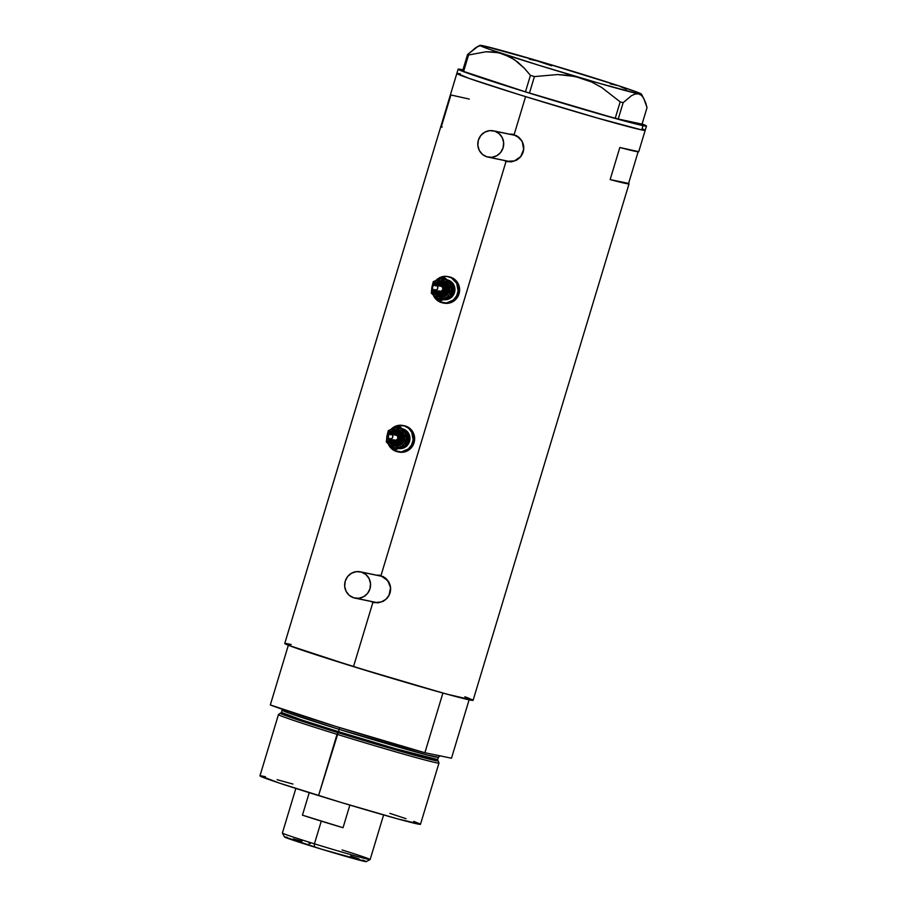 <?xml version="1.0" encoding="UTF-8"?>
<svg xmlns="http://www.w3.org/2000/svg" width="907" height="907" viewBox="0 0 907 907"><rect width="100%" height="100%" fill="white"/><g stroke="black" fill="none" stroke-linecap="round" stroke-linejoin="round"><path stroke-width="1.36" d="M506.911 160.958L489.202 157.296L506.911 160.958M512.172 134.78L514.666 135.279A13.412 12.936 -78.3 0 0 513.509 134.984L493.453 130.835A13.412 12.936 101.7 0 1 494.621 131.13L514.666 135.279L519.099 137.717L522.273 141.741L523.668 149.36L520.731 156.56L514.439 160.913L508.011 161.242M488.023 157.104L508.067 161.253A13.412 12.936 -78.3 0 0 523.316 151.344A13.412 12.936 -78.3 0 0 514.666 135.279L494.621 131.13A13.412 12.936 101.7 0 1 503.272 147.195A13.412 12.936 101.7 0 1 486.866 156.809A13.412 12.936 101.7 0 1 478.204 140.744A13.412 12.936 101.7 0 1 493.453 130.835M373.775 601.942L356.066 598.28L376.258 602.441L381.291 601.908L385.77 599.414L389.024 595.355L390.554 587.725L387.743 580.559L381.518 576.262A13.412 12.936 -78.3 0 0 380.362 575.968L360.317 571.818A13.412 12.936 101.7 0 1 361.474 572.124L381.518 576.262L361.474 572.124A13.412 12.936 101.7 0 1 370.135 588.189A13.412 12.936 101.7 0 1 353.719 597.792A13.412 12.936 101.7 0 1 345.068 581.738A13.412 12.936 101.7 0 1 360.317 571.818M513.623 134.44L508.929 134.111L516.593 135.642L522.194 141.367L523.758 146.583L523.226 152.025L520.663 156.832L516.468 160.278L511.333 161.865L506.752 161.491A13.968 13.48 -78.3 0 0 507.614 161.729M380.475 575.423L375.781 575.095L383.446 576.637L389.046 582.362L390.622 587.566L390.089 593.008L387.516 597.815L383.332 601.262L378.185 602.849L373.605 602.475A13.968 13.48 -78.3 0 0 374.478 602.713M525.595 96.63A98.375 2.392 -163.2 0 1 456.845 73.444A98.375 2.392 16.8 0 0 537.851 100.382A98.375 2.392 16.8 0 0 641.702 129.916L645.172 130.234L641.702 129.916L642.995 125.642A98.375 2.392 -163.2 0 1 539.132 96.108A98.375 2.392 -163.2 0 1 458.137 69.17A98.375 2.392 -163.2 0 1 461.629 69.567A98.375 2.392 -163.2 0 1 462.933 69.85L458.409 69.079L458.806 69.692L470.211 74.057L526.888 92.344L598.461 113.704L642.995 125.642L641.702 129.916A98.375 2.392 16.8 0 0 645.194 130.313A98.375 2.392 -163.2 0 1 525.595 96.63L514.133 134.599L525.595 96.63L597.169 117.989L641.702 129.916L597.169 117.989L525.595 96.63M504.371 160.494A13.968 13.48 -78.3 0 0 506.752 161.491L503.623 160.312L506.061 161.344L380.985 575.594L506.061 161.344L511.333 161.865L516.468 160.278L520.663 156.832L523.226 152.025L523.758 146.583L522.194 141.367L518.804 137.161L512.931 134.293M371.235 601.477A13.968 13.48 -78.3 0 0 373.605 602.475L370.487 601.296L372.913 602.339L353.503 666.634L372.913 602.339L378.185 602.849L383.332 601.262L387.516 597.815L390.089 593.008L390.622 587.566L389.046 582.362L385.668 578.156L379.784 575.276M458.137 69.17L450.382 94.85A98.375 2.392 16.8 0 0 450.836 95.246L441.142 127.343A98.375 2.392 -163.2 0 1 440.7 126.946L284.753 643.46A98.375 2.392 16.8 0 0 353.503 666.634A98.375 2.392 16.8 0 0 473.091 700.317L629.039 183.804A98.375 2.392 -163.2 0 1 610.139 179.586L619.832 147.49A98.375 2.392 16.8 0 0 638.732 151.707L638.279 151.31M440.7 126.946A98.375 2.392 -163.2 0 1 441.29 126.855M628.596 183.407L610.139 179.586L628.596 183.407L638.131 151.798L628.596 183.407A98.375 2.392 -163.2 0 1 629.039 183.804L610.139 179.586L619.832 147.49L638.732 151.684L646.487 126.039A98.375 2.392 -163.2 0 1 642.995 125.642L646.464 125.96L641.827 123.84M285.025 643.369L289.401 645.659L313.754 654.038L380.917 675.001L446.913 694.138L473.08 700.249M472.434 699.807L465.144 696.893M291.17 644.503L286.193 643.471M460.337 73.841L458.284 73.467L460.337 73.841M457.117 73.354L468.919 78.342L516.831 93.897L468.919 78.342L457.117 73.354M644.526 129.792L642.972 129.089L644.526 129.792M469.282 99.067L450.382 94.872L440.689 126.969L442.219 126.969M379.092 575.208L380.124 575.355A13.968 13.48 -78.3 0 0 376.666 575.208M371.178 601.443L373.605 602.475M379.035 575.764L381.518 576.262A13.412 12.936 -78.3 0 1 390.18 592.328A13.412 12.936 -78.3 0 1 374.931 602.237L354.886 598.098M512.24 134.225L513.271 134.372A13.968 13.48 -78.3 0 0 509.813 134.213M504.315 160.46L506.752 161.491M353.719 597.792L358.753 598.28L363.605 596.738L367.539 593.405L369.965 588.779L370.51 583.575L369.081 578.587L365.918 574.562L361.474 572.124L356.451 571.637L351.599 573.179L347.653 576.512L345.238 581.138L344.694 586.341L346.111 591.33L349.286 595.355L353.719 597.792M486.866 156.809L491.889 157.296L496.741 155.755L500.687 152.421L503.102 147.796L503.646 142.592L502.229 137.603L499.054 133.578L494.621 131.13L489.587 130.653L484.735 132.195L480.801 135.528L478.374 140.154L477.83 145.358L479.259 150.347L482.433 154.371L486.866 156.809M479.542 45.906L475.824 47.606L467.547 54.579L468.579 54.998L486.005 51.767L498.793 52.719L510.664 57.277L517.829 62.186L524.416 68.32L530.436 75.349L525.448 91.845L463.59 71.494L468.579 54.998L486.005 51.767L494.564 52.016L502.92 53.853L514.314 59.556L524.416 68.32L530.436 75.349L534.427 76.585L557.646 74.544L569.233 75.417L580.718 77.911L591.545 81.97L601.738 87.503L620.173 101.867L615.195 118.364L529.45 93.081L534.427 76.585L557.646 74.544L575.027 76.449L591.545 81.97L601.738 87.503L620.173 101.867L623.143 102.695L631.442 95.7L635.172 94.011L638.505 93.84L641.374 95.303L643.698 98.251L647.031 107.627L642.054 124.123L618.166 119.191L623.143 102.695L631.442 95.7L635.172 94.011L638.505 93.84A84.396 2.052 -163.2 0 1 580.718 77.911A84.396 2.052 -163.2 0 1 502.92 53.853A84.396 2.052 -163.2 0 1 479.95 45.35A84.396 2.052 -163.2 0 1 482.909 45.735A84.396 2.052 -163.2 0 1 540.697 61.665L529.393 59.204M626.352 89.215L618.495 85.723L610.275 83.898M551.683 65.814L535.085 60.236M477.728 46.574L467.547 54.579L462.57 71.075L525.448 91.845L615.195 118.364L642.054 124.123L647.031 107.627L645.557 102.446L641.498 94.124A84.396 2.052 -163.2 0 1 638.505 93.84L641.498 94.192L638.993 92.877L618.495 85.723A84.396 2.052 -163.2 0 1 641.498 94.124M485.755 47.187L481.277 45.622M484.406 46.257L480.483 45.838L490.279 49.59L538.894 65.281L600.298 83.603L638.505 93.84M540.697 61.665A84.396 2.052 -163.2 0 1 618.495 85.723L540.697 61.665L482.909 45.735M641.374 95.303L643.698 98.251M642.111 123.942A98.375 2.392 -163.2 0 1 646.487 126.039M623.143 102.695L618.166 119.191L615.195 118.364L620.173 101.867L623.143 102.695M468.579 54.998L463.59 71.494L462.57 71.075L467.547 54.579L468.579 54.998M534.427 76.585L529.45 93.081L525.448 91.845L530.436 75.349L534.427 76.585M280.365 713.197L278.483 714.546A83.841 2.041 16.8 0 0 337.053 734.319L337.948 732.641A82.435 2.007 -163.2 0 1 280.365 713.197A82.435 2.007 -163.2 0 1 280.66 713.151L280.716 713.151M440.212 755.803L438.376 757.311L426.007 754.692L339.161 729.364A81.607 1.984 -163.2 0 1 282.134 710.136L281.442 712.426A81.607 1.984 16.8 0 0 338.47 731.654L318.561 795.575A83.841 2.041 16.8 0 0 420.485 824.293L438.977 763.036A83.841 2.041 -163.2 0 1 337.053 734.319A83.841 2.041 -163.2 0 1 278.46 714.569L259.969 775.825A83.841 2.041 16.8 0 0 318.561 795.575L337.053 734.319A83.841 2.041 16.8 0 0 438.977 763.002L438.16 760.837A82.435 2.007 -163.2 0 0 437.934 760.633L428.217 758.876L398.207 750.622L337.948 732.641L338.47 731.654L395.645 748.74L437.684 759.601L437.888 760.599M438.16 760.837A82.435 2.007 -163.2 0 1 337.948 732.641L300.228 720.634L280.66 713.151L281.442 712.426L302.836 720.328L338.47 731.654A81.607 1.984 16.8 0 0 437.684 759.601L438.376 757.311A81.607 1.984 -163.2 0 1 339.161 729.364A2.233 0.59 107.2 0 0 339.445 727.55A2.233 0.59 -72.8 0 1 339.161 729.364L338.47 731.654L339.161 729.364L288.313 712.834L282.134 710.136L282.202 709.217M435.689 754.93L451.482 758.229L469.112 699.819L451.482 758.229L439.94 755.803M465.495 697.018L464.826 696.78A98.375 2.392 -163.2 0 1 469.509 698.537M442.911 693.039L353.503 666.634L288.347 645.24L270.32 704.943A98.375 2.392 16.8 0 0 424.884 752.731L442.911 693.039A98.375 2.392 -163.2 0 1 288.347 645.24L270.32 704.943L335.477 726.326L424.884 752.731L442.911 693.039M438.183 755.486L424.884 752.731L438.183 755.486M389.817 813.341L406.007 818.681M413.717 821.368L419.918 823.851M420.474 824.225L398.173 819.021L341.928 802.706L279.277 783.058L260.196 775.746M261.193 775.836L265.434 776.721M277.111 779.691L292.927 784.056M295.852 788.444L282.394 833.023A45.838 1.122 16.8 0 0 314.434 843.827A45.838 1.122 -163.2 0 1 282.406 833.057L284.492 836.957A42.697 1.043 16.8 0 0 314.332 846.991L314.434 843.827L321.282 821.141A45.838 1.122 -163.2 0 1 302.439 815.166L309.23 792.673L302.439 815.166L343.039 827.717A45.838 1.122 -163.2 0 1 321.282 821.141L314.434 843.827A45.838 1.122 16.8 0 0 370.147 859.519L383.604 814.939M349.864 805.087L343.039 827.717L302.439 815.166L343.039 827.717L349.864 805.087M350.624 856.038L358.866 858.759M362.8 860.119L365.963 861.389M366.235 861.582L322.223 849.406L284.605 836.889M285.115 836.934L287.281 837.376M293.222 838.896L301.94 841.311M308.924 843.317L310.126 843.657M342.098 849.961A45.838 1.122 -163.2 0 1 370.124 859.541A45.838 1.122 -163.2 0 1 314.434 843.827L314.332 846.991A42.697 1.043 16.8 0 0 366.224 861.627L370.124 859.541M438.274 285.422A3.911 3.775 101.7 0 1 442.718 285.66L443.704 284.855A5.034 4.852 -78.3 0 0 437.197 285.195A5.034 4.852 101.7 0 1 443.704 284.855L443.988 284.911A5.034 4.852 -78.3 0 0 441.743 283.857M441.392 283.812L443.704 284.855A5.034 4.852 101.7 0 1 439.566 293.675A5.034 4.852 101.7 0 1 437.469 292.644L437.866 291.725L439.895 292.576L442.049 292.122L444.056 289.061L443.648 286.827L442.106 285.24L439.963 284.809L437.922 285.682M436.267 285.002A6.145 5.93 101.7 0 1 444.691 284.05L446.652 282.428A8.378 8.084 101.7 0 1 447.661 294.208A8.378 8.084 101.7 0 1 436.256 295.421L436.686 294.514A7.267 7.007 -78.3 0 0 447.673 291.498A7.267 7.007 -78.3 0 0 435.383 284.832L432.73 286.306L432.503 288.437L433.365 289.775A2.789 2.698 101.7 0 1 435.666 284.877A2.789 2.698 101.7 0 1 436.834 285.444L442.026 286.521A2.789 2.698 -78.3 0 0 440.859 285.954L435.666 284.877M434.963 289.435L437.061 293.573L436.63 294.48L437.061 293.573A6.145 5.93 101.7 0 1 435.133 290.478M436.947 290.546L437.866 291.725L437.435 292.632A5.034 4.852 101.7 0 1 436.063 290.671M451.448 281.907A10.056 9.705 -78.3 0 0 447.502 279.912L452.774 283.301L454.532 286.748L454.872 290.648L453.738 294.401L451.301 297.439L447.933 299.31L443.829 299.673A10.056 9.705 -78.3 0 0 451.448 281.907L450.87 281.794L451.448 281.907M447.582 279.968A10.056 9.705 101.7 0 1 443.977 299.616M442.491 302.847L443.931 303.142A13.412 12.936 -78.3 0 0 454.963 279.605A13.412 12.936 -78.3 0 0 449.373 276.873L447.922 276.567A13.412 12.936 101.7 0 1 453.523 279.311L454.963 279.605L453.523 279.311A13.412 12.936 101.7 0 1 442.491 302.847A13.412 12.936 101.7 0 1 433.217 294.956L435.111 298.256L438.988 301.555L446.357 303.029L453.33 300.024L456.572 295.965L458.092 290.954L456.697 283.335L451.425 277.859L446.595 276.374L441.562 276.907L435.269 281.261M435.995 280.422A13.412 12.936 101.7 0 1 447.922 276.567M435.734 282.95L434.986 284.027M433.501 290.319L433.693 291.612M445.303 299.061L447.684 298.131M452.457 292.156L452.899 289.571M452.31 285.705L451.142 283.403M450.337 282.383L448.398 280.728M443.874 303.131L450.291 302.802L454.77 300.319L458.024 296.26L459.532 291.26L459.089 286.056L456.743 281.453L452.865 278.166L448.047 276.669M443.58 299.593L447.366 299.185L450.722 297.326L453.16 294.276L454.294 290.523L453.953 286.623L452.196 283.177L447.536 279.957M452.922 286.952L453.217 290.421L452.117 293.936M451.527 283.358L453.319 285.07L451.391 296.521L440.847 300.659L439.918 300.466L447.038 297.065L449.657 294.197L451.164 289.208L450.065 284.152L445.552 279.764L440.587 278.937L435.87 280.796L432.639 284.821L431.766 289.957L434.294 295.829L438.546 298.562L444.793 298.312A10.056 9.705 101.7 0 1 431.879 287.338A10.056 9.705 101.7 0 1 438.115 279.549L433.251 281.692L431.879 287.338L431.313 293.154L435.213 296.725L439.918 300.466L450.462 296.328L451.028 290.523A10.056 9.705 101.7 0 1 444.793 298.312L450.462 296.328L452.4 284.877L447.684 281.136A10.056 9.705 101.7 0 1 451.028 290.523L452.4 284.877L443.784 277.553L438.115 279.549A10.056 9.705 101.7 0 1 447.684 281.136L443.784 277.553L444.713 277.746L453.319 285.07L452.4 284.877L453.319 285.07L453.149 287.893L451.391 296.521L439.918 300.466L431.313 293.154L433.251 281.692L443.784 277.553L451.527 283.358M434.351 285.013L437.707 281.567L442.321 280.592L446.652 282.428L448.636 284.945L449.509 289.707L447.661 294.208L445.201 296.294L440.575 297.269L436.256 295.421L433.682 291.396L433.387 289.786L435.859 290.285L437.469 288.914L437.786 287.326L436.834 285.444A2.789 2.698 101.7 0 1 434.532 290.353A2.789 2.698 101.7 0 1 433.365 289.775A8.378 8.084 101.7 0 0 436.256 295.421L436.686 294.514A7.267 7.007 -78.3 0 0 447.673 291.498A7.267 7.007 -78.3 0 0 445.666 283.245L444.691 284.05L442.65 282.927L439.203 282.939L435.666 285.943M437.061 293.573L441.403 294.922L445.428 292.678L446.788 288.177L444.691 284.05A6.145 5.93 101.7 0 1 445.428 292.678A6.145 5.93 101.7 0 1 437.061 293.573M436.04 290.659L437.435 292.632L439.85 293.732A5.034 4.852 -78.3 0 0 443.988 284.911L445.541 287.326L445.133 291.158L443.126 293.233L439.419 293.619M440.054 285.909L442.401 286.907L442.877 289.492L441.051 291.362L438.569 290.852M434.532 290.353L439.725 291.43A2.789 2.698 -78.3 0 0 442.026 286.521L435.383 284.832L442.639 281.76L435.428 284.843M434.396 284.934A8.378 8.084 101.7 0 1 446.652 282.428L445.666 283.245A7.267 7.007 -78.3 0 0 441.675 281.624M437.469 292.644A5.034 4.852 -78.3 0 0 445.088 290.569A5.034 4.852 -78.3 0 0 443.704 284.855L442.718 285.66A3.911 3.775 101.7 0 1 443.194 291.158A3.911 3.775 101.7 0 1 437.866 291.725M396.438 432.73L398.74 433.773A5.034 4.852 101.7 0 1 394.602 442.593A5.034 4.852 101.7 0 1 392.504 441.573L392.912 440.643L394.93 441.505L397.085 441.051L399.091 437.979L398.683 435.757L397.153 434.158L394.998 433.727L392.969 434.6A3.911 3.775 101.7 0 1 397.765 434.578L398.74 433.773A5.034 4.852 -78.3 0 0 392.243 434.113A5.034 4.852 101.7 0 1 398.74 433.773L399.035 433.829A5.034 4.852 -78.3 0 0 396.79 432.775M391.302 433.92A6.145 5.93 101.7 0 1 399.726 432.968L401.688 431.358A8.378 8.084 101.7 0 1 402.697 443.126A8.378 8.084 101.7 0 1 391.291 444.351L391.733 443.432A7.267 7.007 -78.3 0 0 402.708 440.417A7.267 7.007 -78.3 0 0 390.418 433.761L387.765 435.235L387.538 437.355L388.4 438.705A2.789 2.698 101.7 0 1 390.702 433.795A2.789 2.698 101.7 0 1 391.869 434.374L397.062 435.451A2.789 2.698 -78.3 0 0 395.906 434.872L390.702 433.795M389.999 438.364L392.096 442.491L391.665 443.41L392.096 442.491A6.145 5.93 101.7 0 1 390.169 439.396M392.459 441.528A5.034 4.852 101.7 0 1 391.11 439.589L392.504 441.573A5.034 4.852 -78.3 0 0 400.123 439.487A5.034 4.852 -78.3 0 0 398.74 433.773L397.765 434.578A3.911 3.775 101.7 0 1 398.23 440.076A3.911 3.775 101.7 0 1 392.912 440.643L392.47 441.55L394.896 442.661A5.034 4.852 -78.3 0 0 399.035 433.829L400.758 437.219L400.18 440.076L397.277 442.537L394.454 442.548M406.483 430.836A10.056 9.705 -78.3 0 0 402.538 428.83L407.821 432.22L409.567 435.666L409.907 439.566L408.774 443.319L406.336 446.369L402.98 448.228L398.865 448.591A10.056 9.705 -78.3 0 0 406.483 430.836L405.905 430.712L406.483 430.836M398.627 448.512L404.171 447.344L407.118 444.849L408.944 441.38L409.352 437.48L408.286 433.727L405.905 430.712L402.583 428.875A10.056 9.705 101.7 0 1 399.012 448.534M397.527 451.765L398.967 452.06A13.412 12.936 -78.3 0 0 410.009 428.535A13.412 12.936 -78.3 0 0 404.409 425.791L402.957 425.496A13.412 12.936 101.7 0 1 408.558 428.229L410.009 428.535L408.558 428.229A13.412 12.936 101.7 0 1 397.527 451.765A13.412 12.936 101.7 0 1 388.253 443.886L390.146 447.174L394.023 450.473L401.393 451.947L408.365 448.942L411.619 444.883L413.127 439.872L411.733 432.254L408.558 428.229L404.125 425.791L396.608 425.825L390.305 430.179M391.03 429.34A13.412 12.936 101.7 0 1 402.957 425.496M390.77 431.868L390.021 432.945M388.547 439.237L388.74 440.541M400.338 447.979L402.719 447.049M407.492 441.085L407.935 438.489M407.356 434.623L406.177 432.322M405.384 431.313L403.434 429.657M398.91 452.049L405.327 451.731L409.817 449.237L413.059 445.19L414.578 440.178L414.125 434.975L411.789 430.383L407.912 427.084L403.082 425.587M407.957 435.87L408.252 439.339L407.152 442.854M406.563 432.276L408.365 433.988L406.427 445.439L395.883 449.577L394.953 449.384L402.073 445.995L404.692 443.115L406.2 438.138L405.1 433.07L400.588 428.682L395.633 427.855L390.906 429.714L387.674 433.75L387.006 440.178L389.33 444.747L394.817 447.775L399.828 447.242A10.056 9.705 101.7 0 1 386.915 436.256A10.056 9.705 101.7 0 1 393.15 428.467L388.287 430.621L386.915 436.256L386.348 442.072L390.248 445.643L394.953 449.384L405.497 445.246L406.064 439.442A10.056 9.705 101.7 0 1 399.828 447.242L405.497 445.246L407.436 433.795L402.731 430.054A10.056 9.705 101.7 0 1 406.064 439.442L407.436 433.795L398.831 426.483L393.15 428.467A10.056 9.705 101.7 0 1 402.731 430.054L398.831 426.483L399.76 426.675L408.365 433.988L407.436 433.795L408.365 433.988L408.184 436.811L406.427 445.439L394.953 449.384L386.348 442.072L388.287 430.621L398.831 426.483L406.563 432.276M389.386 433.943L392.742 430.485L397.357 429.51L401.688 431.358L403.672 433.875L404.545 438.637L403.592 441.766L400.236 445.212L395.622 446.187L391.291 444.351L388.718 440.314L388.423 438.705L390.373 439.317L392.504 437.843L392.731 435.711L391.869 434.374A2.789 2.698 101.7 0 1 389.568 439.271A2.789 2.698 101.7 0 1 388.4 438.705A8.378 8.084 101.7 0 1 401.688 431.358L399.726 432.968L397.685 431.845L394.239 431.868L390.702 434.861M392.096 442.491L396.438 443.84L400.463 441.607L401.824 437.106L399.726 432.968A6.145 5.93 101.7 0 1 400.463 441.607A6.145 5.93 101.7 0 1 392.096 442.491M391.983 439.464L392.912 440.643M395.101 434.838L397.436 435.836L397.912 438.41L396.098 440.28L393.604 439.782M389.568 439.271L394.772 440.349A2.789 2.698 -78.3 0 0 397.062 435.451L390.429 433.761L397.674 430.678L390.464 433.761M389.33 439.215L391.722 443.432A7.267 7.007 -78.3 0 0 402.708 440.417A7.267 7.007 -78.3 0 0 396.71 430.553M391.745 443.466L391.291 444.351A8.378 8.084 101.7 0 1 388.423 438.716M479.95 45.35L476.81 47.039M441.89 283.88L437.163 285.195M434.294 290.297L436.686 294.514L439.691 295.988L436.63 294.48L434.226 290.263M445.927 281.862L445.054 281.68M442.752 297.19L441.89 297.008M396.926 432.809L392.209 434.113M391.722 443.432L394.726 444.906L391.665 443.41L389.262 439.192M400.962 430.78L400.1 430.61M397.799 446.108L396.926 445.927"/></g></svg>

